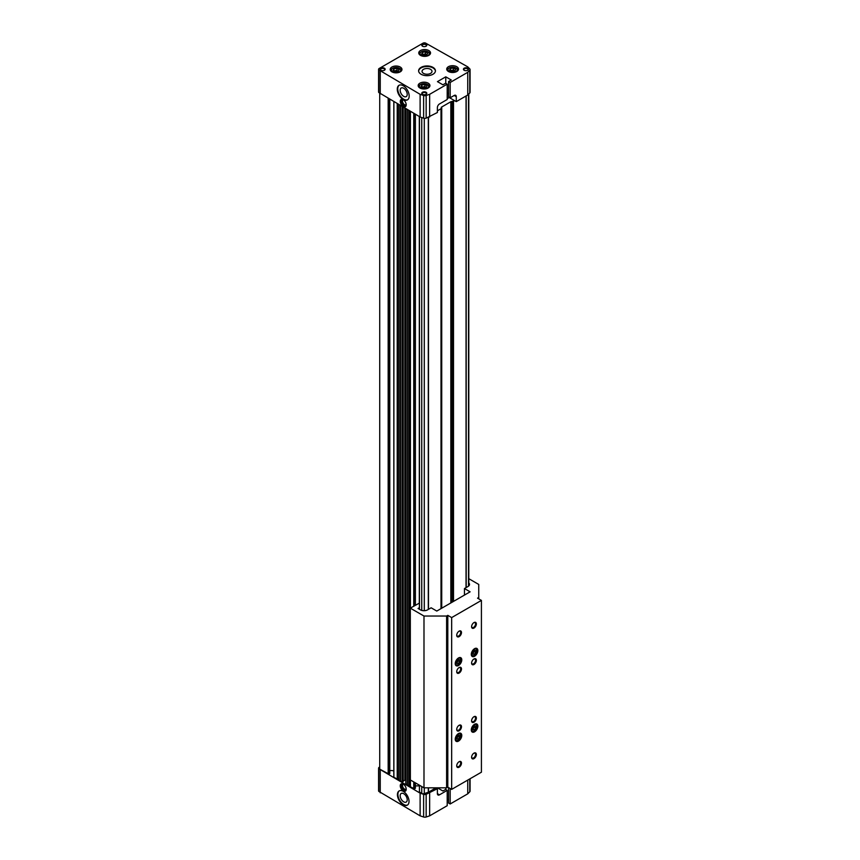 <?xml version="1.0" encoding="UTF-8"?>
<svg xmlns="http://www.w3.org/2000/svg" width="860" height="860" viewBox="0 0 860 860"><rect width="100%" height="100%" fill="white"/><g stroke="black" fill="none" stroke-linecap="round" stroke-linejoin="round"><path stroke-width="1.29" d="M422.679 94.406A2.064 1.193 180 0 1 422.217 93.654A2.064 1.193 180 0 1 423.496 92.557A2.064 1.193 180 0 1 425.754 92.816A2.064 1.193 180 0 1 426.356 93.654A2.064 1.193 180 0 1 425.904 94.406M426.076 92.256A2.526 1.462 180 0 1 426.076 94.32A2.526 1.462 180 0 1 422.507 94.32A2.526 1.462 180 0 1 422.507 92.256A2.526 1.462 180 0 1 426.076 92.256M381.023 70.359A2.064 1.193 180 0 1 380.561 69.606A2.064 1.193 180 0 1 381.84 68.499A2.064 1.193 180 0 1 384.097 68.757A2.064 1.193 180 0 1 384.7 69.606A2.064 1.193 180 0 1 384.237 70.359M384.42 68.209A2.526 1.462 180 0 1 384.42 70.262A2.526 1.462 180 0 1 380.851 70.262A2.526 1.462 180 0 1 380.851 68.209A2.526 1.462 180 0 1 384.42 68.209M422.679 46.311A2.064 1.193 180 0 1 422.217 45.559A2.064 1.193 180 0 1 423.496 44.451A2.064 1.193 180 0 1 425.754 44.709A2.064 1.193 180 0 1 426.356 45.559A2.064 1.193 180 0 1 425.904 46.311M426.076 44.15A2.526 1.462 180 0 1 426.076 46.214A2.526 1.462 180 0 1 422.507 46.214A2.526 1.462 180 0 1 422.507 44.15A2.526 1.462 180 0 1 426.076 44.15M464.335 70.359A2.064 1.193 180 0 1 463.873 69.606A2.064 1.193 180 0 1 465.152 68.499A2.064 1.193 180 0 1 467.41 68.757A2.064 1.193 180 0 1 468.012 69.606A2.064 1.193 180 0 1 467.56 70.359M467.733 68.209A2.526 1.462 180 0 1 467.733 70.262A2.526 1.462 180 0 1 464.163 70.262A2.526 1.462 180 0 1 464.163 68.209A2.526 1.462 180 0 1 467.733 68.209M426.291 87.569L427.108 85.806L424.872 84.517L421.819 84.989L421.002 86.752L423.238 88.043L426.291 87.569M427.603 84.559A5.472 3.16 180 0 1 427.925 84.731L427.323 84.388A4.633 2.677 180 0 1 427.323 88.161A4.633 2.677 180 0 1 420.776 88.161A4.633 2.677 180 0 1 420.776 84.388A4.633 2.677 180 0 1 427.323 84.388L427.925 84.731A5.472 3.16 180 0 1 429.516 86.86M418.583 86.86A5.472 3.16 180 0 1 420.185 84.731A5.472 3.16 180 0 1 420.508 84.559M428.215 83.183A5.891 3.397 180 0 1 429.946 85.591A5.891 3.397 180 0 1 424.055 88.989A5.891 3.397 180 0 1 418.164 85.591A5.891 3.397 180 0 1 421.798 82.442A5.891 3.397 180 0 1 428.215 83.183M398.32 71.412L399.137 69.66L396.901 68.37L393.848 68.843L393.031 70.595L395.267 71.885L398.32 71.412M399.631 68.413A5.472 3.16 180 0 1 399.954 68.585L399.352 68.241A4.633 2.677 180 0 1 399.352 72.014A4.633 2.677 180 0 1 392.805 72.014A4.633 2.677 180 0 1 392.805 68.241A4.633 2.677 180 0 1 399.352 68.241L399.954 68.585A5.472 3.16 180 0 1 401.555 70.703M390.612 70.703A5.472 3.16 180 0 1 392.214 68.585A5.472 3.16 180 0 1 392.536 68.413M400.244 67.037A5.891 3.397 180 0 1 401.975 69.445A5.891 3.397 180 0 1 396.084 72.842A5.891 3.397 180 0 1 390.193 69.445A5.891 3.397 180 0 1 393.826 66.295A5.891 3.397 180 0 1 400.244 67.037M426.882 54.922L427.7 53.169L425.463 51.879L422.41 52.342L421.594 54.105L423.829 55.395L426.882 54.922M428.194 51.922A5.472 3.16 180 0 1 428.517 52.094L427.925 51.75A4.633 2.677 180 0 1 427.925 55.524A4.633 2.677 180 0 1 421.378 55.524A4.633 2.677 180 0 1 421.378 51.75A4.633 2.677 180 0 1 427.925 51.75L428.517 52.094A5.472 3.16 180 0 1 430.118 54.212M419.185 54.212A5.472 3.16 180 0 1 420.776 52.094A5.472 3.16 180 0 1 421.099 51.922M428.817 50.547A5.891 3.397 180 0 1 430.537 52.954A5.891 3.397 180 0 1 424.646 56.352A5.891 3.397 180 0 1 418.755 52.954A5.891 3.397 180 0 1 422.389 49.805A5.891 3.397 180 0 1 428.817 50.547M454.854 71.079L455.671 69.316L453.435 68.026L450.382 68.499L449.565 70.251L451.801 71.541L454.854 71.079M456.165 68.069A5.472 3.16 180 0 1 456.488 68.241L455.886 67.897A4.633 2.677 180 0 1 455.886 71.67A4.633 2.677 180 0 1 449.339 71.67A4.633 2.677 180 0 1 449.339 67.897A4.633 2.677 180 0 1 455.886 67.897L456.488 68.241A5.472 3.16 180 0 1 458.09 70.369M447.146 70.369A5.472 3.16 180 0 1 448.748 68.241A5.472 3.16 180 0 1 449.07 68.069M456.778 66.693A5.891 3.397 180 0 1 458.509 69.101A5.891 3.397 180 0 1 452.618 72.498A5.891 3.397 180 0 1 446.727 69.101A5.891 3.397 180 0 1 450.361 65.951A5.891 3.397 180 0 1 456.778 66.693M448.694 787.663L450.296 788.588M419.476 791.952L421.744 793.404A2.107 1.215 0 0 0 424.292 793.597L428.473 792.189L435.956 787.867L437.385 788.695L437.385 793.64A2.946 1.698 120 0 0 437.998 794.984A2.946 1.698 120 0 0 439.471 794.844L447.2 790.372L445.598 789.448L442.921 790.996L437.439 787.835L436.665 788.276M447.2 84.183L447.2 99.502L439.471 103.974A2.946 1.698 120 0 0 437.385 107.575L437.385 112.52L426.151 118.153A2.526 1.462 0 0 1 423.625 118.153L420.121 116.992L378.851 92.568A2.021 1.161 0 0 1 378.583 91.988L378.583 69.305A2.021 1.161 0 0 0 378.851 69.896L420.121 94.32L423.625 95.481A2.526 1.462 0 0 0 426.151 95.481L429.645 94.32L447.2 84.183L445.598 83.248L442.921 84.796L437.439 81.635L445.77 76.83L451.253 79.991L448.576 81.539L450.178 82.463L467.733 72.326L469.753 70.305A2.526 1.462 0 0 0 470.087 69.574A2.526 1.462 0 0 0 469.753 68.854L467.733 66.833L425.431 43A2.021 1.161 0 0 0 422.991 43.183L379.174 68.488A2.021 1.161 0 0 0 378.583 69.305M447.2 98.674L449.2 97.524L456.273 101.62L456.273 96.675A2.946 1.698 120 0 0 455.671 95.32A2.946 1.698 120 0 0 454.198 95.471L450.178 97.782L450.178 82.463M448.576 787.728L448.576 803.057L450.178 803.982L467.733 793.845L469.753 791.823A2.526 1.462 0 0 0 470.087 791.092L470.087 778.741M447.2 799.166L448.576 799.961M379.722 767.012L379.174 767.324A2.021 1.161 0 0 0 378.583 768.152L378.583 790.824A2.021 1.161 0 0 0 378.851 791.415L420.121 815.839L423.625 817A2.526 1.462 0 0 0 426.151 817L429.645 815.839L447.2 805.702L447.2 790.372M378.583 768.152A2.021 1.161 0 0 0 378.851 768.732L420.121 793.157L423.625 794.328A2.526 1.462 0 0 0 426.151 794.328L437.385 788.695M419.422 785.889L415.38 785.879M414.294 782.234L414.294 788.76L415.305 788.179M414.294 788.76L410.37 786.803L410.37 779.966M410.156 111.241L410.37 785.019M410.156 784.89L409.446 784.836M407.328 785.019L408.737 785.9L409.328 785.374M407.307 785.051L407.307 109.596L407.328 785.083M405.845 783.739L407.307 784.868M405.081 108.306L405.081 780.074L405.748 780.461M405.081 780.074L403.243 780.998M400.61 105.726L400.61 780.998L402.158 781.89L403.19 781.428M400.61 780.998L398.846 780.149L398.846 104.705M398.846 778.88A2.021 1.161 0 0 0 397.481 779.225L393.837 777.246L393.837 101.813L393.837 771.108A3.365 1.946 0 0 0 389.795 770.786M388.709 98.846L388.709 773.989L389.72 773.398M388.709 773.989L379.722 769.141L379.722 93.439M467.733 793.845L467.733 780.106M450.178 803.982L450.178 788.652M445.77 789.555L445.77 787.835M429.645 815.839L429.645 793.157M420.121 815.839L420.121 793.157M403.222 790.963A4.203 2.429 -120 0 0 405.329 791.168A4.203 2.429 -120 0 0 405.329 786.309A4.203 2.429 -120 0 0 401.125 783.879A4.203 2.429 -120 0 0 400.481 787.255A4.203 2.429 -120 0 0 403.222 790.963M397.427 794.683A8.202 4.741 60 0 1 399.126 790.931A8.202 4.741 60 0 1 407.328 795.672A8.202 4.741 60 0 1 407.328 805.143A8.202 4.741 60 0 1 401.007 802.95A8.202 4.741 60 0 1 397.427 794.683M380.249 792.812L380.249 770.141M421.077 74.25A8.417 4.859 0 0 0 430.247 75.304A8.417 4.859 0 0 0 435.44 70.81A8.417 4.859 0 0 0 427.033 65.951A8.417 4.859 0 0 0 418.616 70.81A8.417 4.859 0 0 0 421.077 74.25M456.273 101.62L467.733 95.008L469.753 92.987A2.526 1.462 0 0 0 470.087 92.256L470.087 69.574M467.733 72.326L467.733 95.008M448.576 81.539L448.576 96.857L450.178 97.782M445.77 76.83L445.77 83.356M447.2 92.977L448.576 93.761M429.645 94.32L429.645 116.992M420.121 94.32L420.121 116.992M403.222 106.543A4.203 2.429 -120 0 0 405.329 106.758A4.203 2.429 -120 0 0 405.329 101.899A4.203 2.429 -120 0 0 401.125 99.47A4.203 2.429 -120 0 0 400.481 102.834A4.203 2.429 -120 0 0 403.222 106.543M397.277 89.16A8.417 4.859 60 0 1 399.019 85.312A8.417 4.859 60 0 1 407.436 90.171A8.417 4.859 60 0 1 407.436 99.889A8.417 4.859 60 0 1 400.943 97.631A8.417 4.859 60 0 1 397.277 89.16M380.249 71.294L380.249 93.977M441.137 608.547L441.137 108.607L437.385 110.876M441.137 108.607L441.309 107.231L450.833 101.738L454.854 100.792M452.618 101.394L452.618 601.925M450.833 101.738L450.833 602.957M409.328 110.757L409.328 785.717M409.016 110.585L409.016 785.879M454.918 70.939L453.435 70.09L453.435 68.026M453.435 70.09L450.382 70.552L450.382 68.499M426.345 87.43L424.872 86.581L424.872 84.517M424.872 86.581L421.819 87.053L421.819 84.989M398.384 71.283L396.901 70.423L396.901 68.37M396.901 70.423L393.848 70.896L393.848 68.843M426.947 54.793L425.463 53.933L425.463 51.879M425.463 53.933L422.41 54.406L422.41 52.342M407.661 99.739A8.417 4.859 60 0 1 401.265 97.191A8.417 4.859 60 0 1 397.75 88.892A8.417 4.859 60 0 1 399.266 85.183M400.179 90.289A4.977 2.87 60 0 1 401.265 87.989A4.977 2.87 60 0 1 406.189 90.891A4.977 2.87 60 0 1 406.242 96.599A4.977 2.87 60 0 1 402.394 95.331A4.977 2.87 60 0 1 400.179 90.289M435.429 71.09A8.417 4.859 0 0 0 427.033 66.51A8.417 4.859 0 0 0 418.627 71.09M423.507 73.39A4.977 2.87 0 0 0 428.882 74.025A4.977 2.87 0 0 0 432 71.423A4.977 2.87 0 0 0 427.033 68.488A4.977 2.87 0 0 0 422.056 71.423A4.977 2.87 0 0 0 423.507 73.39M407.554 804.992A8.202 4.741 60 0 1 401.33 802.498A8.202 4.741 60 0 1 397.9 794.414A8.202 4.741 60 0 1 399.363 790.802M400.179 795.736A4.977 2.87 60 0 1 401.265 793.425A4.977 2.87 60 0 1 406.189 796.328A4.977 2.87 60 0 1 406.242 802.036A4.977 2.87 60 0 1 402.394 800.778A4.977 2.87 60 0 1 400.179 795.736M403.458 784.234A2.795 1.612 -120 0 0 403.125 784.352A2.795 1.612 -120 0 0 402.695 786.599A2.795 1.612 -120 0 0 404.522 789.061A2.795 1.612 -120 0 0 405.92 789.2A2.795 1.612 -120 0 0 406.189 788.964M402.942 783.944A3.365 1.946 -120 0 0 401.813 786.384A3.365 1.946 -120 0 0 404.114 789.759A3.365 1.946 -120 0 0 406.189 789.566M401.62 783.707A4.203 2.429 -120 0 0 401.502 787.147A4.203 2.429 -120 0 0 404.114 790.447A4.203 2.429 -120 0 0 405.726 790.824M403.458 99.825A2.795 1.612 -120 0 0 403.125 99.943A2.795 1.612 -120 0 0 402.695 102.179A2.795 1.612 -120 0 0 404.522 104.651A2.795 1.612 -120 0 0 405.92 104.791A2.795 1.612 -120 0 0 406.189 104.555M402.942 99.523A3.365 1.946 -120 0 0 401.813 101.974A3.365 1.946 -120 0 0 404.114 105.35A3.365 1.946 -120 0 0 406.189 105.146M401.62 99.298A4.203 2.429 -120 0 0 401.502 102.738A4.203 2.429 -120 0 0 404.114 106.027A4.203 2.429 -120 0 0 405.726 106.414M468.786 582.929A5.053 2.913 0 0 1 469.506 584.434A5.053 2.913 0 0 1 468.034 586.499L464.464 588.552L470.108 591.82L436.783 611.062L431.139 607.794L427.56 609.858A5.053 2.913 0 0 1 420.422 609.858L418.046 608.482L419.422 607.687M464.464 588.552L464.464 595.088M458.208 739.138L456.724 738.278L458.208 736.429L458.208 735.171L456.724 737.02L456.724 739.009L458.208 739.138L459.702 737.289L459.702 735.3L458.208 735.171M458.208 736.429L459.702 737.289M474.279 654.277L472.796 653.417L474.279 651.568L474.279 650.311L472.796 652.159L472.796 654.137L474.279 654.277L475.763 652.417L475.763 650.439L474.279 650.311M474.279 651.568L475.763 652.417M474.279 729.861L472.796 729L474.279 727.151L474.279 725.894L472.796 727.743L472.796 729.731L474.279 729.861L475.763 728.011L475.763 726.023L474.279 725.894M474.279 727.151L475.763 728.011M458.208 663.554L456.724 662.695L458.208 660.846L458.208 659.588L456.724 661.437L456.724 663.415L458.208 663.554L459.702 661.695L459.702 659.717L458.208 659.588M458.208 660.846L459.702 661.695M458.068 740.32A4.203 2.429 -60 0 1 457.918 740.417L458.208 740.245A3.784 2.182 -60 0 1 455.531 738.697A3.784 2.182 -60 0 1 458.208 734.064A3.784 2.182 -60 0 1 460.885 735.612A3.784 2.182 -60 0 1 458.208 740.245L457.918 740.417A4.203 2.429 -60 0 1 455.811 740.621A4.203 2.429 -60 0 1 455.381 740.245M459.476 733.161A4.203 2.429 -60 0 1 460.014 733.333A4.203 2.429 -60 0 1 460.885 735.268A4.203 2.429 -60 0 1 460.885 735.44M458.509 741.105A4.633 2.677 -60 0 1 456.198 741.331A4.633 2.677 -60 0 1 456.198 735.988A4.633 2.677 -60 0 1 460.82 733.322A4.633 2.677 -60 0 1 461.53 737.031A4.633 2.677 -60 0 1 458.509 741.105M474.129 655.46A4.203 2.429 -60 0 1 473.978 655.557L474.279 655.384A3.784 2.182 -60 0 1 471.602 653.837A3.784 2.182 -60 0 1 474.279 649.192A3.784 2.182 -60 0 1 476.956 650.74A3.784 2.182 -60 0 1 474.279 655.384L473.978 655.557A4.203 2.429 -60 0 1 471.882 655.761A4.203 2.429 -60 0 1 471.452 655.384M475.548 648.289A4.203 2.429 -60 0 1 476.085 648.472A4.203 2.429 -60 0 1 476.956 650.396A4.203 2.429 -60 0 1 476.956 650.579M474.58 656.245A4.633 2.677 -60 0 1 472.258 656.47A4.633 2.677 -60 0 1 472.258 651.128A4.633 2.677 -60 0 1 476.892 648.451A4.633 2.677 -60 0 1 477.601 652.159A4.633 2.677 -60 0 1 474.58 656.245M474.129 731.054A4.203 2.429 -60 0 1 473.978 731.14L474.279 730.968A3.784 2.182 -60 0 1 471.602 729.42A3.784 2.182 -60 0 1 474.279 724.787A3.784 2.182 -60 0 1 476.956 726.334A3.784 2.182 -60 0 1 474.279 730.968L473.978 731.14A4.203 2.429 -60 0 1 471.882 731.355A4.203 2.429 -60 0 1 471.452 730.978M475.548 723.883A4.203 2.429 -60 0 1 476.085 724.066A4.203 2.429 -60 0 1 476.956 725.99A4.203 2.429 -60 0 1 476.956 726.163M474.58 731.828A4.633 2.677 -60 0 1 472.258 732.053A4.633 2.677 -60 0 1 472.258 726.711A4.633 2.677 -60 0 1 476.892 724.045A4.633 2.677 -60 0 1 477.601 727.754A4.633 2.677 -60 0 1 474.58 731.828M458.068 664.737A4.203 2.429 -60 0 1 457.918 664.834L458.208 664.662A3.784 2.182 -60 0 1 455.531 663.114A3.784 2.182 -60 0 1 458.208 658.47A3.784 2.182 -60 0 1 460.885 660.018A3.784 2.182 -60 0 1 458.208 664.662L457.918 664.834A4.203 2.429 -60 0 1 455.811 665.038A4.203 2.429 -60 0 1 455.381 664.662M459.476 657.567A4.203 2.429 -60 0 1 460.014 657.75A4.203 2.429 -60 0 1 460.885 659.674A4.203 2.429 -60 0 1 460.885 659.856M458.509 665.522A4.633 2.677 -60 0 1 456.198 665.747A4.633 2.677 -60 0 1 456.198 660.405A4.633 2.677 -60 0 1 460.82 657.728A4.633 2.677 -60 0 1 461.53 661.437A4.633 2.677 -60 0 1 458.509 665.522M473.774 753.263A2.795 1.612 -60 0 1 474.978 753.22A2.795 1.612 -60 0 1 475.408 755.467A2.795 1.612 -60 0 1 473.581 757.929A2.795 1.612 -60 0 1 472.183 758.068A2.795 1.612 -60 0 1 471.613 757.004M473.978 758.628A3.365 1.946 -60 0 1 471.602 757.251A3.365 1.946 -60 0 1 473.978 753.134A3.365 1.946 -60 0 1 476.365 754.51A3.365 1.946 -60 0 1 473.978 758.628M473.774 716.842A2.795 1.612 -60 0 1 474.978 716.81A2.795 1.612 -60 0 1 475.408 719.046A2.795 1.612 -60 0 1 473.581 721.508A2.795 1.612 -60 0 1 472.183 721.647A2.795 1.612 -60 0 1 471.613 720.583M473.978 722.207A3.365 1.946 -60 0 1 471.602 720.83A3.365 1.946 -60 0 1 473.978 716.713A3.365 1.946 -60 0 1 476.365 718.089A3.365 1.946 -60 0 1 473.978 722.207M458.896 761.852A2.795 1.612 -60 0 1 460.1 761.809A2.795 1.612 -60 0 1 460.53 764.056A2.795 1.612 -60 0 1 458.702 766.518A2.795 1.612 -60 0 1 457.305 766.658A2.795 1.612 -60 0 1 456.735 765.593M459.1 767.217A3.365 1.946 -60 0 1 456.724 765.841A3.365 1.946 -60 0 1 459.1 761.724A3.365 1.946 -60 0 1 461.487 763.1A3.365 1.946 -60 0 1 459.1 767.217M458.896 725.432A2.795 1.612 -60 0 1 460.1 725.399A2.795 1.612 -60 0 1 460.53 727.635A2.795 1.612 -60 0 1 458.702 730.097A2.795 1.612 -60 0 1 457.305 730.237A2.795 1.612 -60 0 1 456.735 729.172M459.1 730.796A3.365 1.946 -60 0 1 456.724 729.42A3.365 1.946 -60 0 1 459.1 725.303A3.365 1.946 -60 0 1 461.487 726.678A3.365 1.946 -60 0 1 459.1 730.796M473.774 622.704A2.795 1.612 -60 0 1 474.978 622.662A2.795 1.612 -60 0 1 475.408 624.908A2.795 1.612 -60 0 1 473.581 627.37A2.795 1.612 -60 0 1 472.183 627.51A2.795 1.612 -60 0 1 471.613 626.446M473.978 628.069A3.365 1.946 -60 0 1 471.602 626.693A3.365 1.946 -60 0 1 473.978 622.575A3.365 1.946 -60 0 1 476.365 623.941A3.365 1.946 -60 0 1 473.978 628.069M473.774 659.125A2.795 1.612 -60 0 1 474.978 659.082A2.795 1.612 -60 0 1 475.408 661.329A2.795 1.612 -60 0 1 473.581 663.791A2.795 1.612 -60 0 1 472.183 663.931A2.795 1.612 -60 0 1 471.613 662.866M473.978 664.49A3.365 1.946 -60 0 1 471.602 663.114A3.365 1.946 -60 0 1 473.978 658.986A3.365 1.946 -60 0 1 476.365 660.362A3.365 1.946 -60 0 1 473.978 664.49M458.896 667.715A2.795 1.612 -60 0 1 460.1 667.672A2.795 1.612 -60 0 1 460.53 669.918A2.795 1.612 -60 0 1 458.702 672.38A2.795 1.612 -60 0 1 457.305 672.52A2.795 1.612 -60 0 1 456.735 671.456M459.1 673.079A3.365 1.946 -60 0 1 456.724 671.703A3.365 1.946 -60 0 1 459.1 667.575A3.365 1.946 -60 0 1 461.487 668.951A3.365 1.946 -60 0 1 459.1 673.079M458.896 631.294A2.795 1.612 -60 0 1 460.1 631.251A2.795 1.612 -60 0 1 460.53 633.497A2.795 1.612 -60 0 1 458.702 635.959A2.795 1.612 -60 0 1 457.305 636.099A2.795 1.612 -60 0 1 456.735 635.035M459.1 636.658A3.365 1.946 -60 0 1 456.724 635.282A3.365 1.946 -60 0 1 459.1 631.165A3.365 1.946 -60 0 1 461.487 632.53A3.365 1.946 -60 0 1 459.1 636.658M419.422 603.096L410.306 608.138L423.991 616.039L446.609 616.039L447.802 615.351L451.661 617.587L481.417 600.409L477.547 598.173L478.74 597.485L478.74 584.434L468.786 578.683M410.306 608.138L410.306 779.934L423.991 787.835L446.609 787.835L447.802 787.147L451.661 789.383L481.417 772.194L481.417 600.409M478.74 597.485L478.74 598.861M451.661 617.587L451.661 789.383M447.802 615.351L447.802 787.147M446.609 616.039L446.609 787.835M423.991 616.039L423.991 787.835M437.385 793.64L439.471 794.844M454.198 95.471L456.273 96.675M469.753 791.823L469.753 778.934M426.151 817L426.151 794.328M423.625 817L423.625 794.328M378.851 791.415L378.851 768.732M469.753 70.305L469.753 92.987M426.151 95.481L426.151 118.153M423.625 95.481L423.625 118.153M378.851 69.896L378.851 92.568M468.496 94.234L468.496 586.187M466.185 95.901L466.185 587.563M466.045 95.976L466.045 587.638M453.51 101.566L453.51 601.409M452.919 101.566L452.919 601.753M451.726 101.91L451.726 602.441M451.135 101.91L451.135 602.785M441.61 107.747L441.61 608.278M441.008 108.779L441.008 608.622M428.473 117.379L428.473 609.332M428.473 787.835L428.473 792.189M428.301 117.444L428.301 609.428M428.301 787.835L428.301 792.264M424.292 118.314L424.292 610.707M424.292 787.835L424.292 793.597M421.744 117.53L421.744 610.407M421.744 786.534L421.744 793.404M419.476 116.616L419.476 609.31M419.476 785.223L419.476 792.092M419.304 116.519L419.304 603.032M419.304 785.126L419.304 785.879M415.305 114.208L415.305 605.257M415.305 782.815L415.305 788.383M414.595 113.799L414.595 605.666M414.595 782.407L414.595 788.792M414.348 113.66L414.348 605.805M414.348 782.267L414.348 788.792M414.294 113.627L414.294 605.838M414.058 113.488L414.058 605.978M414.058 782.095L414.058 788.76M413.993 113.456L413.993 606.01M413.993 782.062L413.993 788.792M413.757 113.316L413.757 606.149M413.757 781.923L413.757 788.792M410.424 111.391L410.424 608.074M410.424 779.999L410.424 786.868M408.984 110.553L408.984 785.9M408.737 110.424L408.737 785.9M405.845 108.747L405.845 784.019M404.845 108.166L404.845 780.074M403.19 107.22L403.19 781.557M402.63 106.887L402.63 781.89M402.158 106.618L402.158 781.89M400.491 105.651L400.491 780.998M400.427 105.619L400.427 781.03M400.308 105.554L400.308 781.03M398.9 104.737L398.9 780.213M397.481 103.92L397.481 779.225M397.449 103.899L397.449 779.246M397.212 103.759L397.212 779.246M393.88 101.845L393.88 777.322M389.72 99.438L389.72 773.613M389 99.018L389 774.021M388.763 98.889L388.763 774.021M388.462 98.717L388.462 773.989M388.408 98.674L388.408 774.021M388.172 98.545L388.172 774.021M420.776 84.388L420.185 84.731M392.805 68.241L392.214 68.585M421.378 51.75L420.776 52.094M449.339 67.897L448.748 68.241M468.786 585.939L468.786 93.955M441.728 608.203L441.728 107.575M419.422 792.028L419.422 785.191M419.422 609.278L419.422 116.584M415.38 788.276L415.38 782.858M415.38 605.214L415.38 114.251M410.37 608.095L410.37 111.359M409.446 785.545L409.446 110.832M405.748 783.879L405.748 108.693M403.243 781.493L403.243 107.242M389.795 773.505L389.795 99.481"/></g></svg>
